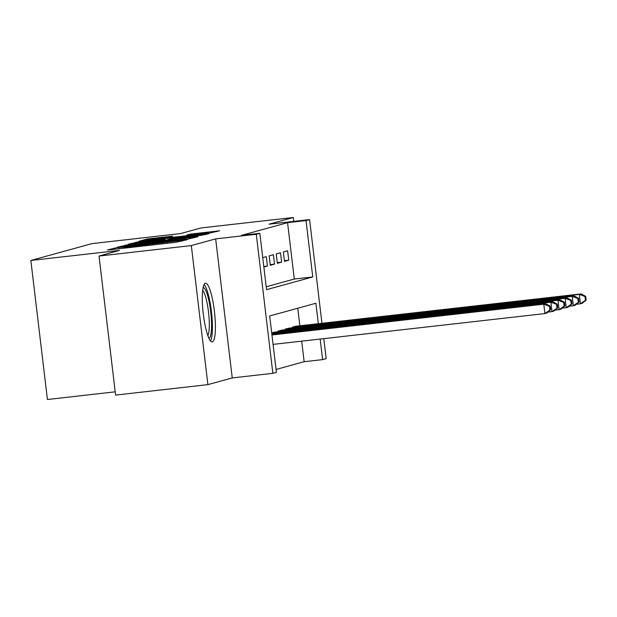 <?xml version="1.0" encoding="UTF-8"?>
<svg xmlns="http://www.w3.org/2000/svg" width="617" height="617" viewBox="0 0 617 617"><rect width="100%" height="100%" fill="white"/><g stroke="black" fill="none" stroke-linecap="round" stroke-linejoin="round"><path stroke-width="0.93" d="M117.87 247.486L107.427 249.947L110.358 249.731L175.59 242.334L187.367 239.674L128.321 246.9L117.87 247.486M205.353 283.249A29.531 5.684 83.5 0 0 203.255 313.644A29.531 5.684 83.5 0 0 212.179 341.911A29.531 5.684 83.5 0 0 212.348 341.88A29.531 5.684 83.5 0 0 214.446 311.477A29.531 5.684 83.5 0 0 205.523 283.218A29.531 5.684 83.5 0 0 205.353 283.249M172.644 236.134L147.093 239.026L138.794 241.324L207.019 233.681L219.637 230.781L190.221 234.136L186.627 235.139L208.592 232.987L196.854 234.676L145.905 240.206L169.12 237.098L172.644 236.134M266.205 286.774L294.294 279.038L287.568 222.668L306.032 220.57L309.587 219.59L321.951 323.277M99.021 256.047L191.324 245.581L207.898 384.63L115.603 395.096L99.021 256.047L119.459 250.417L30.85 260.459L91.979 243.622L180.588 233.581L201.019 227.951L293.322 217.493L268.973 224.195L309.587 219.59M207.898 384.63L232.247 377.928L215.665 238.879L191.324 245.581M215.665 238.879L256.279 234.275L259.834 233.295L266.552 289.666L312.757 276.94L306.032 220.57M287.568 222.668L241.37 235.385L259.834 233.295M129.717 244.401L117.161 247.27L120.091 247.055L185.316 239.658L197.941 236.758L129.717 244.401L129.825 245.273M128.012 244.278L140.568 241.409L208.793 233.766L200.88 235.37L170.099 238.972L167.701 239.643L170.693 239.396L197.255 236.542L128.02 244.324M293.785 221.387L293.322 217.493M263.852 267.038L267.423 266.058L266.297 256.664L262.734 257.644M273.408 254.705L269.143 255.878L270.261 265.279L274.526 264.099L273.408 254.705M280.511 252.746L276.246 253.926L277.372 263.32L281.637 262.148L280.511 252.746M284.476 261.361L288.741 260.189L287.622 250.787L283.357 251.967L284.476 261.361M276.069 369.452L304.15 361.716L301.698 341.147M299.87 325.784L297.78 308.238M275.282 332.023L271.696 332.81M278.182 331.699L278.105 331.044L282.393 330.064M285.293 329.74L285.216 329.085L289.504 328.113M292.396 327.781L292.319 327.126L296.607 326.154M30.85 260.459L47.432 399.507L115.209 391.826M323.778 338.64L326.169 358.639L322.614 359.618L320.161 339.049M304.15 361.716L322.614 359.618M318.326 323.694L315.889 303.248L269.691 315.973L276.408 372.344L272.861 373.324L256.279 234.275M232.247 377.928L272.861 373.324M294.294 279.038L312.757 276.94M267.423 266.058L263.791 266.475M274.526 264.099L270.184 264.593M281.637 262.148L277.288 262.634M288.741 260.189L284.398 260.683M123.007 246.484L186.558 239.049L137.846 244.278L123.007 246.484M146.969 241.478L135.231 243.175L143.237 242.512L165.094 239.519L146.969 241.478M550.611 309.873L550.163 306.117L549.454 306.31L549.901 310.073L550.611 309.873L546.677 313.089L544.904 313.583L543.785 304.181L545.559 303.695L271.927 334.707M273.076 344.386L544.904 313.583L549.901 310.073M271.958 334.992L543.785 304.181L549.454 306.31M545.559 303.695L550.163 306.117M203.14 287.499A25.559 4.921 -96.5 0 1 210.775 312.271A25.559 4.921 -96.5 0 1 208.924 338.263A25.559 4.921 -96.5 0 1 208.893 338.27M210.505 340.962A29.346 5.646 83.5 0 0 211.508 312.264A29.346 5.646 83.5 0 0 204.104 284.514M207.829 335.625A23.662 4.55 83.5 0 0 208.577 312.595A23.662 4.55 83.5 0 0 202.692 290.314M557.722 307.914L557.274 304.158L556.557 304.351L557.004 308.114L557.722 307.914L553.788 311.13L552.014 311.624L550.888 302.23L552.67 301.736L271.788 333.573M547.904 312.086L552.014 311.624L557.004 308.114M271.819 333.859L550.888 302.23L556.557 304.351M552.67 301.736L557.274 304.158M564.825 305.963L564.378 302.199L563.668 302.399L564.115 306.155L564.825 305.963L560.899 309.171L559.118 309.665L557.999 300.271L559.773 299.777L274.017 332.17M555.015 310.127L559.118 309.665L564.115 306.155M272.244 332.656L557.999 300.271L563.668 302.399M559.773 299.777L564.378 302.199M571.936 304.004L571.489 300.24L570.779 300.44L571.226 304.196L571.936 304.004L568.002 307.22L566.229 307.706L565.11 298.312L566.884 297.818L281.128 330.211M562.126 308.168L566.229 307.706L571.226 304.196M279.347 330.697L565.11 298.312L570.779 300.44M566.884 297.818L571.489 300.24M579.039 302.045L578.592 298.289L577.882 298.481L578.33 302.237L579.039 302.045L575.113 305.261L573.332 305.747L572.214 296.353L573.995 295.867L288.232 328.252M569.229 306.217L573.332 305.747L578.33 302.237M286.458 328.745L572.214 296.353L577.882 298.481M573.995 295.867L578.592 298.289M586.15 300.086L585.703 296.33L584.993 296.522L585.44 300.278L586.15 300.086L582.217 303.302L580.443 303.788L579.324 294.394L581.098 293.908L295.342 326.293M576.34 304.258L580.443 303.788L585.44 300.278M293.561 326.786L579.324 294.394L584.993 296.522M581.098 293.908L585.703 296.33M115.001 249.206L114.847 247.911M182.339 241.062L182.246 240.268M148.697 245.389L148.543 244.085M128.413 247.687L128.321 246.9M133.85 247.07L133.758 246.283M147.725 245.497L147.586 244.355M162.117 243.862L162.024 243.075M167.554 243.245L167.462 242.466M181.383 241.332L181.29 240.53M195.018 237.576L194.949 237.005M125.506 245.913L125.398 245.003M186.396 239.527L186.349 239.141M136.349 242.905L136.241 242.011M140.668 242.257L140.568 241.409M205.862 234.583L205.793 234.02M165.101 240.19L165.024 239.55M190.298 234.815L190.221 234.136M194.633 234.321L194.54 233.535M216.714 231.599L216.644 231.028M147.201 239.905L147.093 239.026M151.512 239.265L151.412 238.424M169.783 236.92L169.714 236.35M118.873 248.767L118.742 247.695M152.576 244.949L152.445 243.869M186.612 239.504L186.558 239.049M135.285 243.568L135.231 243.175M165.171 240.183L165.094 239.519M145.951 240.599L145.905 240.206M208.646 233.488L208.592 232.987"/></g></svg>
